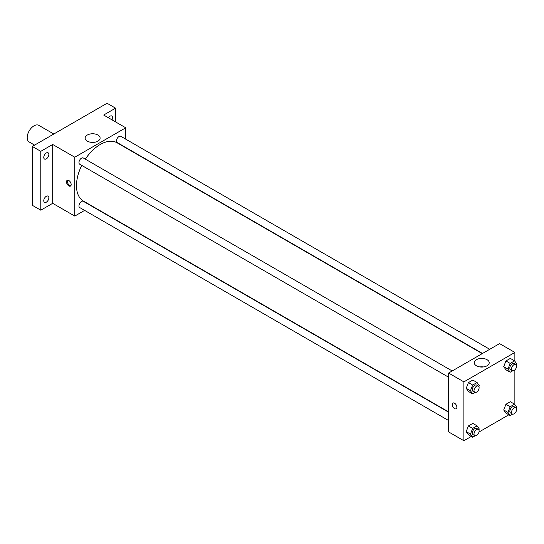 <?xml version="1.0" encoding="UTF-8"?>
<svg xmlns="http://www.w3.org/2000/svg" width="544" height="544" viewBox="0 0 544 544"><rect width="100%" height="100%" fill="white"/><g stroke="black" fill="none" stroke-linecap="round" stroke-linejoin="round"><path stroke-width="0.82" d="M53.802 134.014L38.801 125.351A9.615 5.549 120 0 0 31.396 127.928A9.615 5.549 120 0 0 27.2 137.598A9.615 5.549 120 0 0 29.192 142.004L34.578 145.112M84.633 210.392L74.78 216.084L52.686 203.327L40.793 210.195L32.3 205.292L32.3 146.431L107.059 103.265L115.559 108.168L115.559 121.904M46.315 202.184A3.604 2.081 -60 0 1 44.513 202.361A3.604 2.081 -60 0 1 43.962 199.471A3.604 2.081 -60 0 1 46.315 196.296A3.604 2.081 -60 0 1 48.117 196.119A3.604 2.081 -60 0 1 48.668 199.002A3.604 2.081 -60 0 1 46.315 202.184M46.315 158.862A3.604 2.081 -60 0 1 44.513 159.038A3.604 2.081 -60 0 1 43.962 156.148A3.604 2.081 -60 0 1 46.315 152.973A3.604 2.081 -60 0 1 48.117 152.796A3.604 2.081 -60 0 1 48.668 155.686A3.604 2.081 -60 0 1 46.315 158.862M52.686 203.327L52.686 144.466L40.793 151.334L32.3 146.431M40.793 210.195L40.793 151.334M74.78 216.084L74.78 157.223L52.686 144.466M74.78 157.223L125.752 127.792L103.666 115.036L115.559 108.168M87.326 141.148A7.48 4.318 180 0 1 85.136 138.088A7.48 4.318 180 0 1 92.616 133.77A7.48 4.318 180 0 1 100.103 138.088A7.48 4.318 180 0 1 95.479 142.079A7.48 4.318 180 0 1 87.326 141.148M108.419 117.783A3.604 2.081 -60 0 1 110.038 116.185A3.604 2.081 -60 0 1 111.84 116.008A3.604 2.081 -60 0 1 112.01 119.857M81.736 165.403A33.64 19.421 120 0 0 76.48 185.674A33.64 19.421 120 0 0 83.443 201.069L448.596 411.89M482.242 353.62L117.089 142.8A33.64 19.421 120 0 0 85.34 159.161M125.752 127.792L125.752 139.169M489.722 349.302L120.829 136.326A3.604 2.081 120 0 0 118.048 137.292A3.604 2.081 120 0 0 116.477 140.916A3.604 2.081 120 0 0 117.218 142.569L482.514 353.464M448.596 412.202L83.307 201.307A3.604 2.081 120 0 0 80.532 202.273A3.604 2.081 120 0 0 78.955 205.897A3.604 2.081 120 0 0 79.703 207.55L448.596 420.526M448.596 377.21L79.703 164.227A3.604 2.081 -60 0 1 79.703 160.065A3.604 2.081 -60 0 1 83.307 157.984L452.2 370.96M71.169 184.566A3.305 1.911 60 0 1 70.482 186.082A3.305 1.911 60 0 1 67.177 184.171A3.305 1.911 60 0 1 67.177 180.356A3.305 1.911 60 0 1 69.727 181.24A3.305 1.911 60 0 1 71.169 184.566M70.856 185.735A3.305 1.911 60 0 1 68.034 183.675A3.305 1.911 60 0 1 67.66 180.207M90.807 142.283A7.48 4.318 180 0 1 94.432 142.283M471.315 436.444L463.889 440.735L448.596 431.909L448.596 373.041L499.576 343.611L514.869 352.444L514.869 361.25M508.837 414.786L478.992 432.018M505.927 369.784L503.724 366.649L505.927 360.958L510.347 358.408L505.927 360.958L503.724 366.649L505.927 369.784L510.177 372.239L507.974 369.097L510.177 363.412L514.59 360.862L516.8 364.004L516.412 364.997M468.411 434.772L466.208 431.63L468.411 425.938L472.824 423.388L468.411 425.938L466.208 431.63L468.411 434.772L472.661 437.22L470.451 434.085L472.661 428.393L477.074 425.843L479.284 428.985L478.897 429.978M514.869 369.879L514.869 404.573M463.889 440.735L463.889 381.874L514.869 352.444M505.927 413.107L503.724 409.965L505.927 404.28L510.347 401.73L505.927 404.28L503.724 409.965L505.927 413.107L510.177 415.562L507.974 412.42L510.177 406.735L514.59 404.185L516.8 407.327L516.412 408.313M468.411 391.449L466.208 388.307L468.411 382.616L472.824 380.072L468.411 382.616L466.208 388.307L468.411 391.449L472.661 393.897L470.451 390.762L472.661 385.07L477.074 382.52L479.284 385.662L478.897 386.655M463.889 381.874L448.596 373.041M476.442 365.799A7.48 4.318 180 0 1 474.252 362.746A7.48 4.318 180 0 1 481.732 358.421A7.48 4.318 180 0 1 489.212 362.746A7.48 4.318 180 0 1 484.595 366.738A7.48 4.318 180 0 1 476.442 365.799M456.878 407.259A3.305 1.911 60 0 1 456.198 408.768A3.305 1.911 60 0 1 452.894 406.864A3.305 1.911 60 0 1 452.894 403.05A3.305 1.911 60 0 1 455.437 403.934A3.305 1.911 60 0 1 456.878 407.259M456.198 408.768A3.305 1.911 60 0 1 452.894 406.864A3.305 1.911 60 0 1 452.894 403.05M479.917 366.935A7.48 4.318 180 0 1 483.548 366.935M475.157 392.455L472.661 393.897M478.366 386.07L476.666 385.091A3.604 2.081 120 0 0 473.892 386.056A3.604 2.081 120 0 0 472.321 389.681A3.604 2.081 120 0 0 473.062 391.333L474.762 392.312A3.604 2.081 120 0 0 478.366 390.232A3.604 2.081 120 0 0 478.366 386.07A3.604 2.081 120 0 0 475.592 387.036A3.604 2.081 120 0 0 474.014 390.66A3.604 2.081 120 0 0 474.762 392.312M470.451 390.762L466.208 388.307M472.661 385.07L468.411 382.616M477.074 382.52L472.824 380.072M512.672 370.797L510.177 372.239M515.889 364.412L514.189 363.426A3.604 2.081 120 0 0 511.408 364.392A3.604 2.081 120 0 0 509.837 368.023A3.604 2.081 120 0 0 510.585 369.668L512.285 370.654A3.604 2.081 120 0 0 515.889 368.574A3.604 2.081 120 0 0 515.889 364.412A3.604 2.081 120 0 0 513.108 365.378A3.604 2.081 120 0 0 511.537 369.002A3.604 2.081 120 0 0 512.285 370.654M507.974 369.097L503.724 366.649M510.177 363.412L505.927 360.958M514.59 360.862L510.347 358.408M475.157 435.778L472.661 437.22M478.366 429.393L476.666 428.414A3.604 2.081 120 0 0 473.892 429.379A3.604 2.081 120 0 0 472.321 433.004A3.604 2.081 120 0 0 473.062 434.656L474.762 435.635A3.604 2.081 120 0 0 478.366 433.554A3.604 2.081 120 0 0 478.366 429.393A3.604 2.081 120 0 0 475.592 430.358A3.604 2.081 120 0 0 474.014 433.983A3.604 2.081 120 0 0 474.762 435.635M470.451 434.085L466.208 431.63M472.661 428.393L468.411 425.938M477.074 425.843L472.824 423.388M512.672 414.12L510.177 415.562M515.889 407.735L514.189 406.749A3.604 2.081 120 0 0 511.408 407.714A3.604 2.081 120 0 0 509.837 411.346A3.604 2.081 120 0 0 510.585 412.991L512.285 413.977A3.604 2.081 120 0 0 515.889 411.896A3.604 2.081 120 0 0 515.889 407.735A3.604 2.081 120 0 0 513.108 408.7A3.604 2.081 120 0 0 511.537 412.325A3.604 2.081 120 0 0 512.285 413.977M507.974 412.42L503.724 409.965M510.177 406.735L505.927 404.28M514.59 404.185L510.347 401.73"/></g></svg>
